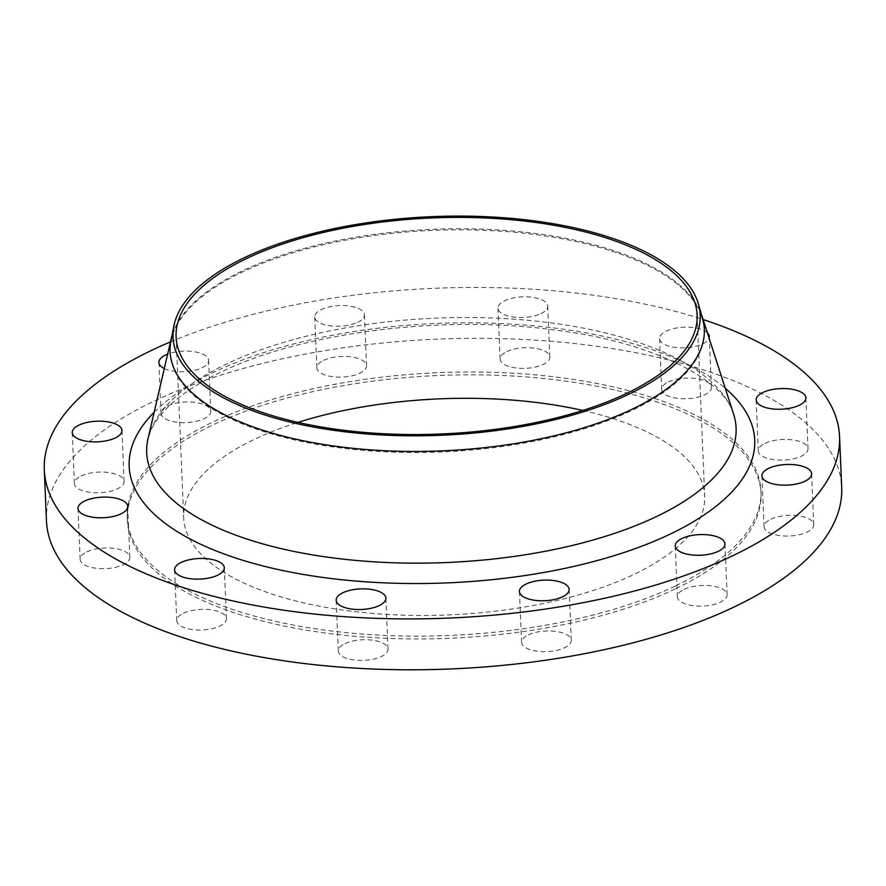 <?xml version="1.0" encoding="UTF-8"?>
<svg xmlns="http://www.w3.org/2000/svg" width="886" height="886" viewBox="0 0 886 886"><rect width="100%" height="100%" fill="white"/><g stroke="black" fill="none" stroke-linecap="round" stroke-linejoin="round"><path stroke-width="0.66" stroke-dasharray="4.43 3.32" d="M86.861 551.889A24.874 10.311 177.6 0 1 113.929 548.379A24.874 10.311 177.6 0 1 129.832 557.283A24.874 10.311 177.6 0 1 123.099 564.759A24.874 10.311 177.6 0 1 96.031 568.269A24.874 10.311 177.6 0 1 80.128 559.365A24.874 10.311 177.6 0 1 86.861 551.889M183.468 613.256A24.874 10.311 177.6 0 1 210.536 609.745A24.874 10.311 177.6 0 1 226.439 618.649A24.874 10.311 177.6 0 1 219.706 626.125A24.874 10.311 177.6 0 1 192.639 629.625A24.874 10.311 177.6 0 1 176.735 620.732A24.874 10.311 177.6 0 1 183.468 613.256M345.042 643.635A24.874 10.311 177.6 0 1 372.109 640.124A24.874 10.311 177.6 0 1 388.013 649.028A24.874 10.311 177.6 0 1 381.279 656.504A24.874 10.311 177.6 0 1 354.212 660.015A24.874 10.311 177.6 0 1 338.308 651.11A24.874 10.311 177.6 0 1 345.042 643.635M528.3 634.885A24.874 10.311 177.6 0 1 555.367 631.386A24.874 10.311 177.6 0 1 571.271 640.279A24.874 10.311 177.6 0 1 564.537 647.766A24.874 10.311 177.6 0 1 537.47 651.265A24.874 10.311 177.6 0 1 521.566 642.372A24.874 10.311 177.6 0 1 528.3 634.885M684.125 589.367A24.874 10.311 177.6 0 1 711.192 585.856A24.874 10.311 177.6 0 1 727.096 594.761A24.874 10.311 177.6 0 1 720.362 602.236A24.874 10.311 177.6 0 1 693.295 605.736A24.874 10.311 177.6 0 1 677.391 596.843A24.874 10.311 177.6 0 1 684.125 589.367M770.776 519.251A24.874 10.311 177.6 0 1 797.843 515.752A24.874 10.311 177.6 0 1 813.747 524.645A24.874 10.311 177.6 0 1 807.013 532.132A24.874 10.311 177.6 0 1 779.946 535.631A24.874 10.311 177.6 0 1 764.042 526.738A24.874 10.311 177.6 0 1 770.776 519.251M765.039 443.343A24.874 10.311 177.6 0 1 792.106 439.844A24.874 10.311 177.6 0 1 808.01 448.748A24.874 10.311 177.6 0 1 801.265 456.224A24.874 10.311 177.6 0 1 774.198 459.723A24.874 10.311 177.6 0 1 758.305 450.83A24.874 10.311 177.6 0 1 765.039 443.343M668.432 381.988A24.874 10.311 177.6 0 1 695.499 378.477A24.874 10.311 177.6 0 1 711.403 387.381A24.874 10.311 177.6 0 1 704.669 394.857A24.874 10.311 177.6 0 1 677.602 398.368A24.874 10.311 177.6 0 1 661.698 389.463A24.874 10.311 177.6 0 1 668.432 381.988M707.382 332.793A24.874 10.311 -2.4 0 0 666.294 331.098A24.874 10.311 -2.4 0 0 659.561 338.585A24.874 10.311 -2.4 0 0 675.464 347.478A24.874 10.311 -2.4 0 0 702.532 343.978A24.874 10.311 -2.4 0 0 709.066 338.02M506.858 351.598A24.874 10.311 177.6 0 1 533.926 348.098A24.874 10.311 177.6 0 1 549.829 357.003A24.874 10.311 177.6 0 1 543.096 364.478A24.874 10.311 177.6 0 1 516.029 367.978A24.874 10.311 177.6 0 1 500.125 359.085A24.874 10.311 177.6 0 1 506.858 351.598M540.958 313.6A24.874 10.311 -2.4 0 0 547.692 306.113A24.874 10.311 -2.4 0 0 531.788 297.22A24.874 10.311 -2.4 0 0 504.721 300.719A24.874 10.311 -2.4 0 0 497.987 308.195A24.874 10.311 -2.4 0 0 513.891 317.099A24.874 10.311 -2.4 0 0 540.958 313.6M323.6 360.347A24.874 10.311 177.6 0 1 350.668 356.848A24.874 10.311 177.6 0 1 366.571 365.741A24.874 10.311 177.6 0 1 359.838 373.227A24.874 10.311 177.6 0 1 332.771 376.727A24.874 10.311 177.6 0 1 316.867 367.823A24.874 10.311 177.6 0 1 323.6 360.347M357.7 322.338A24.874 10.311 -2.4 0 0 364.434 314.862A24.874 10.311 -2.4 0 0 348.53 305.958A24.874 10.311 -2.4 0 0 321.463 309.469A24.874 10.311 -2.4 0 0 314.729 316.944A24.874 10.311 -2.4 0 0 330.633 325.849A24.874 10.311 -2.4 0 0 357.7 322.338M81.113 475.981A24.874 10.311 177.6 0 1 108.181 472.482A24.874 10.311 177.6 0 1 124.084 481.375A24.874 10.311 177.6 0 1 117.351 488.862A24.874 10.311 177.6 0 1 90.283 492.361A24.874 10.311 177.6 0 1 74.38 483.457A24.874 10.311 177.6 0 1 81.113 475.981M167.764 405.877A24.874 10.311 177.6 0 1 194.831 402.366A24.874 10.311 177.6 0 1 210.735 411.27A24.874 10.311 177.6 0 1 204.001 418.746A24.874 10.311 177.6 0 1 176.934 422.257A24.874 10.311 177.6 0 1 161.03 413.352A24.874 10.311 177.6 0 1 167.764 405.877M164.309 368.532A24.874 10.311 -2.4 0 0 201.875 367.867A24.874 10.311 -2.4 0 0 208.609 360.392A24.874 10.311 -2.4 0 0 193.979 351.664A24.874 10.311 -2.4 0 0 167.642 354.123M704.37 329.426A267.395 110.883 177.6 0 1 704.403 329.957A267.395 110.883 177.6 0 1 632.006 410.362A267.395 110.883 177.6 0 1 341.032 448.017A267.395 110.883 177.6 0 1 170.079 352.351A267.395 110.883 177.6 0 1 170.057 351.82M170.887 341.542A267.395 110.883 177.6 0 1 242.476 271.936A267.395 110.883 177.6 0 1 521.223 232.896A267.395 110.883 177.6 0 1 702.687 319.248M172.006 335.716A267.395 110.883 177.6 0 1 242.432 270.894A267.395 110.883 177.6 0 1 515.718 231.312A267.395 110.883 177.6 0 1 701.092 313.544M46.437 520.724A397.98 165.04 177.6 0 1 154.175 401.048A397.98 165.04 177.6 0 1 587.263 345.008A397.98 165.04 177.6 0 1 841.7 487.389M675.066 586.144A317.144 131.516 177.6 0 1 329.957 630.799A317.144 131.516 177.6 0 1 127.207 517.335A317.144 131.516 177.6 0 1 213.061 421.969A317.144 131.516 177.6 0 1 558.18 377.314A317.144 131.516 177.6 0 1 760.93 490.778A317.144 131.516 177.6 0 1 675.066 586.144M675.187 588.968A317.144 131.516 177.6 0 1 330.079 633.623A317.144 131.516 177.6 0 1 127.318 520.16A317.144 131.516 177.6 0 1 213.183 424.793A317.144 131.516 177.6 0 1 558.291 380.138A317.144 131.516 177.6 0 1 761.052 493.602A317.144 131.516 177.6 0 1 675.187 588.968M582.8 410.451A260.728 108.125 177.6 0 1 704.68 495.961A260.728 108.125 177.6 0 1 634.099 574.372A260.728 108.125 177.6 0 1 350.369 611.085A260.728 108.125 177.6 0 1 183.69 517.801A260.728 108.125 177.6 0 1 254.271 439.401A260.728 108.125 177.6 0 1 297.995 422.389M170.489 341.885A397.98 165.04 177.6 0 1 703.119 319.558M733.586 414.127A294.949 122.312 -2.4 0 0 531.655 320.666A294.949 122.312 -2.4 0 0 226.55 363.98A294.949 122.312 -2.4 0 0 148.04 438.67L150.83 430.452C154.529 421.847 161.64 412.765 172.15 403.23C184.41 392.254 200.768 381.855 221.234 372.02C302.757 331.973 445.27 314.087 558.39 330.511C656.349 342.528 726.52 382.553 733.586 414.127M154.175 412.2A313.057 129.821 177.6 0 1 213.914 372.142A313.057 129.821 177.6 0 1 725.257 388.267M127.695 506.404L129.832 557.283M224.302 567.76L226.439 618.649M385.875 598.15L388.013 649.028M569.133 589.4L571.271 640.279M724.969 543.871L727.096 594.761M811.62 473.766L813.747 524.645M805.872 397.858L808.01 448.748M709.265 336.503L711.403 387.381M547.692 306.113L549.829 357.003M364.434 314.862L366.571 365.741M121.958 430.496L124.084 481.375M208.609 360.392L210.735 411.27M704.359 328.905L704.403 329.957M127.207 517.335L127.318 520.16M697.105 315.051L704.68 495.961M176.104 336.879L183.69 517.801M760.93 490.778L761.052 493.602M170.034 351.299L170.079 352.351M158.904 362.474L161.03 413.352M72.253 432.578L74.38 483.457M314.729 316.944L316.867 367.823M497.987 308.195L500.125 359.085M659.561 338.585L661.698 389.463M756.168 399.94L758.305 450.83M761.916 475.848L764.042 526.738M675.265 545.964L677.391 596.843M519.429 591.483L521.566 642.372M336.171 600.232L338.308 651.11M174.597 569.853L176.735 620.732M77.99 508.486L80.128 559.365"/><path stroke-width="1.33" d="M120.961 513.88A24.874 10.311 -2.4 0 0 127.695 506.404A24.874 10.311 -2.4 0 0 111.802 497.5A24.874 10.311 -2.4 0 0 84.735 501A24.874 10.311 -2.4 0 0 77.99 508.486A24.874 10.311 -2.4 0 0 93.894 517.38A24.874 10.311 -2.4 0 0 120.961 513.88M217.568 575.247A24.874 10.311 -2.4 0 0 224.302 567.76A24.874 10.311 -2.4 0 0 208.398 558.867A24.874 10.311 -2.4 0 0 181.331 562.366A24.874 10.311 -2.4 0 0 174.597 569.853A24.874 10.311 -2.4 0 0 190.501 578.746A24.874 10.311 -2.4 0 0 217.568 575.247M379.142 605.625A24.874 10.311 -2.4 0 0 385.875 598.15A24.874 10.311 -2.4 0 0 369.971 589.245A24.874 10.311 -2.4 0 0 342.904 592.745A24.874 10.311 -2.4 0 0 336.171 600.232A24.874 10.311 -2.4 0 0 352.074 609.125A24.874 10.311 -2.4 0 0 379.142 605.625M562.4 596.876A24.874 10.311 -2.4 0 0 569.133 589.4A24.874 10.311 -2.4 0 0 553.229 580.507A24.874 10.311 -2.4 0 0 526.162 584.007A24.874 10.311 -2.4 0 0 519.429 591.483A24.874 10.311 -2.4 0 0 535.332 600.387A24.874 10.311 -2.4 0 0 562.4 596.876M718.236 551.358A24.874 10.311 -2.4 0 0 724.969 543.871A24.874 10.311 -2.4 0 0 709.066 534.978A24.874 10.311 -2.4 0 0 681.998 538.478A24.874 10.311 -2.4 0 0 675.265 545.964A24.874 10.311 -2.4 0 0 691.169 554.857A24.874 10.311 -2.4 0 0 718.236 551.358M804.887 481.253A24.874 10.311 -2.4 0 0 811.62 473.766A24.874 10.311 -2.4 0 0 795.717 464.873A24.874 10.311 -2.4 0 0 768.649 468.373A24.874 10.311 -2.4 0 0 761.916 475.848A24.874 10.311 -2.4 0 0 777.819 484.753A24.874 10.311 -2.4 0 0 804.887 481.253M799.139 405.345A24.874 10.311 -2.4 0 0 805.872 397.858A24.874 10.311 -2.4 0 0 789.969 388.965A24.874 10.311 -2.4 0 0 762.901 392.465A24.874 10.311 -2.4 0 0 756.168 399.94A24.874 10.311 -2.4 0 0 772.071 408.845A24.874 10.311 -2.4 0 0 799.139 405.345M709.066 338.02A24.874 10.311 -2.4 0 0 709.265 336.503A24.874 10.311 -2.4 0 0 707.382 332.793M115.224 437.972A24.874 10.311 -2.4 0 0 121.958 430.496A24.874 10.311 -2.4 0 0 106.054 421.592A24.874 10.311 -2.4 0 0 78.987 425.103A24.874 10.311 -2.4 0 0 72.253 432.578A24.874 10.311 -2.4 0 0 88.157 441.472A24.874 10.311 -2.4 0 0 115.224 437.972M167.642 354.123A24.874 10.311 -2.4 0 0 165.638 354.987A24.874 10.311 -2.4 0 0 158.904 362.474A24.874 10.311 -2.4 0 0 164.309 368.532M628.783 394.259A263.84 109.41 177.6 0 1 329.836 429.776A263.84 109.41 177.6 0 1 173.8 326.347A263.84 109.41 177.6 0 1 244.425 257.671A263.84 109.41 177.6 0 1 519.473 219.152A263.84 109.41 177.6 0 1 698.522 304.363A263.84 109.41 177.6 0 1 628.783 394.259M170.057 351.82A267.395 110.883 177.6 0 1 170.887 341.542L173.8 326.347M698.522 304.363L702.687 319.248A267.395 110.883 177.6 0 1 704.37 329.426M701.092 313.544A267.395 110.883 177.6 0 1 702.089 316.357A267.395 110.883 177.6 0 1 704.359 328.905A267.395 110.883 177.6 0 1 631.962 409.31A267.395 110.883 177.6 0 1 340.988 446.965A267.395 110.883 177.6 0 1 170.034 351.299A267.395 110.883 177.6 0 1 171.242 338.607A267.395 110.883 177.6 0 1 172.006 335.716M703.119 319.558A397.98 165.04 177.6 0 1 839.563 436.51A397.98 165.04 177.6 0 1 731.825 556.186A397.98 165.04 177.6 0 1 298.737 612.226A397.98 165.04 177.6 0 1 44.3 469.835A397.98 165.04 177.6 0 1 152.049 350.158A397.98 165.04 177.6 0 1 170.489 341.885M839.563 436.51L841.7 487.389A397.98 165.04 177.6 0 1 733.951 607.065A397.98 165.04 177.6 0 1 300.875 663.105A397.98 165.04 177.6 0 1 46.437 520.724L44.3 469.835M297.995 422.389A260.728 108.125 177.6 0 1 582.8 410.451M246.696 258.479A260.728 108.125 177.6 0 1 530.415 221.766A260.728 108.125 177.6 0 1 697.105 315.051A260.728 108.125 177.6 0 1 626.513 393.45A260.728 108.125 177.6 0 1 342.793 430.164A260.728 108.125 177.6 0 1 176.104 336.879A260.728 108.125 177.6 0 1 246.696 258.479M171.242 338.607L148.04 438.67A294.949 122.312 -2.4 0 0 319.757 556.043A294.949 122.312 -2.4 0 0 656.238 516.671A294.949 122.312 -2.4 0 0 733.586 414.127L702.089 316.357M725.257 388.267A313.057 129.821 177.6 0 1 669.96 534.203A313.057 129.821 177.6 0 1 270.872 567.882A313.057 129.821 177.6 0 1 154.175 412.2"/></g></svg>
